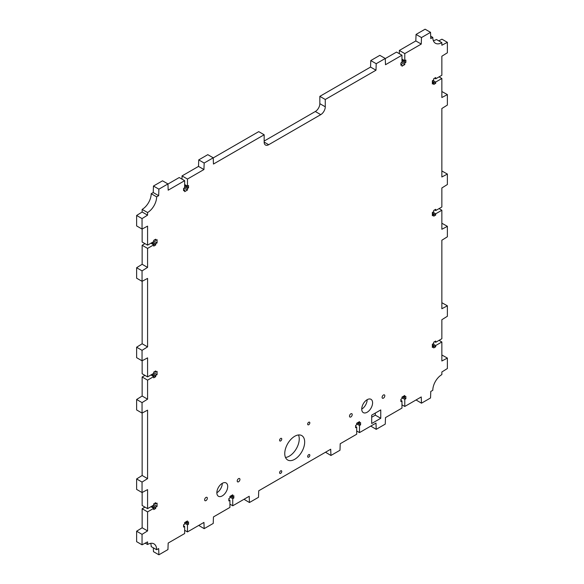 <?xml version="1.0" encoding="UTF-8"?>
<svg xmlns="http://www.w3.org/2000/svg" width="584" height="584" viewBox="0 0 584 584"><rect width="100%" height="100%" fill="white"/><g stroke="black" fill="none" stroke-linecap="round" stroke-linejoin="round"><path stroke-width="0.88" d="M371.694 423.517L380.753 418.29L380.753 409.924L371.694 415.151L371.694 423.517M145.219 543.142L147.577 544.5A12.804 7.395 -60 0 1 153.979 543.865A12.804 7.395 -60 0 1 156.629 549.726L151.198 546.595A12.804 7.395 -60 0 0 150.657 543.346M185.201 522.257L188.552 524.191L188.552 521.892L187.464 522.519L187.464 520.95L184.653 522.571L184.653 524.14L183.566 524.768L183.566 527.067L184.653 526.439L184.653 533.55L168.177 543.062L167.951 549.573L158.892 554.8L158.665 548.551L156.629 549.726M188.552 524.191L187.464 524.819L187.464 531.929L203.94 522.417L204.166 528.659L213.226 523.432L213.452 516.928L229.928 507.408L229.928 500.298L228.84 500.926L228.84 498.626L229.928 497.999L229.928 496.429L232.739 494.809L232.739 496.378L233.826 495.75L233.826 498.05L232.739 498.678L232.739 505.788L249.215 496.276L249.441 502.525L258.5 497.298L258.727 490.786L330.712 449.227L330.938 455.476L339.99 450.242L340.216 443.738L356.7 434.226L356.7 427.116L355.612 427.744L355.612 425.437L356.7 424.816L356.7 423.247L359.503 421.626L359.503 423.196L360.591 422.568L360.591 424.867L359.503 425.495L359.503 432.605L375.986 423.086L376.213 429.335L385.265 424.108L385.491 417.596L401.967 408.085L401.967 400.974L400.887 401.602L400.887 399.303L401.967 398.675L401.967 397.105L404.778 395.485L404.778 397.054L405.865 396.426L405.865 398.726L404.778 399.354L404.778 406.464L421.254 396.952L421.48 403.194L430.539 397.967L430.766 391.462L432.802 390.287A12.804 7.395 -60 0 1 441.854 374.599L441.854 371.986L447.38 368.533L447.38 358.08L441.854 361.007L441.854 341.976L435.701 345.531L435.701 346.786L433.708 347.94L433.708 346.684L432.35 347.465L432.35 344.224L433.708 343.443L433.708 342.188L435.701 341.041L435.701 342.29L441.854 338.735L441.854 319.711L447.38 316.258L447.38 305.804L441.854 308.732L441.854 240.243L447.38 236.797L447.38 226.344L441.854 229.271L441.854 210.24L435.701 213.795L435.701 215.051L433.708 216.197L433.708 214.941L432.35 215.73L432.35 212.488L433.708 211.7L433.708 210.444L435.701 209.298L435.701 210.554L441.854 206.999L441.854 187.968L447.38 184.515L447.38 174.061L441.854 176.988L441.854 108.507L447.38 105.054L447.38 94.601L441.854 97.528L441.854 78.497L435.701 82.052L435.701 83.308L433.708 84.461L433.708 83.205L432.35 83.986L432.35 80.745L433.708 79.964L433.708 78.709L435.701 77.555L435.701 78.811L441.854 75.256L441.854 56.225L447.38 52.779L447.38 42.325L441.854 45.253L441.854 42.632A12.804 7.395 -60 0 1 435.452 43.267A12.804 7.395 -60 0 1 432.802 37.405L430.766 38.581L430.539 32.339L421.48 37.566L421.254 44.07L404.778 53.589L404.778 60.7L405.865 60.072L405.865 62.371L404.778 62.999L404.778 64.569L401.967 66.189L401.967 64.62L400.887 65.247L400.887 62.948L401.967 62.32L401.967 55.21L385.491 64.722L385.265 58.473L376.213 63.7L375.986 70.211L325.273 99.484L325.273 106.806A6.402 3.694 -60 0 1 320.747 114.647L315.316 111.507A6.402 3.694 120 0 0 319.842 103.667L325.273 106.806M268.684 144.708A6.402 3.694 -60 0 1 265.479 145.022A6.402 3.694 -60 0 1 264.158 142.095L268.684 144.708L320.747 114.647M213.226 157.804L207.787 154.665L198.735 159.892L198.509 166.403L203.94 169.535L204.166 163.031L213.226 157.804L213.452 164.046L264.158 134.773L264.158 142.095M203.94 169.535L187.464 179.054L187.464 186.165L188.552 185.537L188.552 187.836L187.464 188.464L187.464 190.034L184.653 191.654L184.653 190.085L183.566 190.713L183.566 188.413L184.653 187.785L184.653 180.675L168.177 190.187L167.951 183.938L158.892 189.165L158.665 195.677L156.629 196.852A12.804 7.395 -60 0 1 147.577 212.539L142.146 209.401L142.146 212.014L136.619 215.467L136.619 225.92L142.051 229.059L142.051 218.598L147.577 215.153L147.577 212.539M142.146 229.008L142.146 242.024L147.577 245.156L147.577 226.132L142.051 229.059M147.577 245.156L153.731 241.601L153.731 240.345L155.724 239.199L155.724 240.455L157.081 239.666L157.081 242.907L155.724 243.696L155.724 244.952L153.731 246.098L153.731 244.842L147.577 248.397L147.577 267.428L142.051 270.881L142.051 281.335L147.577 278.407L147.577 346.889L142.051 350.342L142.051 360.795L147.577 357.868L147.577 376.899L153.731 373.344L153.731 372.088L155.724 370.935L155.724 372.19L157.081 371.409L157.081 374.651L155.724 375.432L155.724 376.687L153.731 377.841L153.731 376.585L147.577 380.14L147.577 399.171L142.051 402.617L142.051 413.078L147.577 410.151L147.577 478.632L142.051 482.085L142.051 492.538L147.577 489.611L147.577 508.642L153.731 505.087L153.731 503.831L155.724 502.678L155.724 503.934L157.081 503.152L157.081 506.394L155.724 507.175L155.724 508.43L153.731 509.576L153.731 508.328L147.577 511.883L147.577 530.907L142.051 534.36L142.051 544.814L147.577 541.886L147.577 544.5M308.753 424.721A1.526 0.883 120 0 0 309.746 423.378A1.526 0.883 120 0 0 309.513 422.159A1.526 0.883 120 0 0 308.753 422.232A1.526 0.883 120 0 0 307.753 423.575A1.526 0.883 120 0 0 307.987 424.802A1.526 0.883 120 0 0 308.753 424.721M280.685 438.438A1.526 0.883 120 0 0 279.685 439.781A1.526 0.883 120 0 0 279.918 441.008A1.526 0.883 120 0 0 281.444 440.124A1.526 0.883 120 0 0 281.444 438.365A1.526 0.883 120 0 0 280.685 438.438M280.685 473.339A1.526 0.883 120 0 0 281.678 471.996A1.526 0.883 120 0 0 281.444 470.777A1.526 0.883 120 0 0 280.685 470.85A1.526 0.883 120 0 0 279.685 472.193A1.526 0.883 120 0 0 279.918 473.42A1.526 0.883 120 0 0 280.685 473.339M308.753 454.644A1.526 0.883 120 0 0 307.753 455.987A1.526 0.883 120 0 0 307.987 457.214A1.526 0.883 120 0 0 309.513 456.33A1.526 0.883 120 0 0 309.513 454.571A1.526 0.883 120 0 0 308.753 454.644M222.278 495.882A7.68 4.438 120 0 0 227.3 489.115A7.68 4.438 120 0 0 226.118 482.953A7.68 4.438 120 0 0 222.278 483.333A7.68 4.438 120 0 0 217.263 490.107A7.68 4.438 120 0 0 218.438 496.261A7.68 4.438 120 0 0 222.278 495.882M238.579 481.771A1.92 1.11 120 0 0 239.834 480.077A1.92 1.11 120 0 0 239.535 478.537A1.92 1.11 120 0 0 238.579 478.632A1.92 1.11 120 0 0 237.323 480.325A1.92 1.11 120 0 0 237.615 481.866A1.92 1.11 120 0 0 238.579 481.771M205.977 497.451A1.92 1.11 120 0 0 204.728 499.145A1.92 1.11 120 0 0 205.02 500.685A1.92 1.11 120 0 0 206.94 499.575A1.92 1.11 120 0 0 206.94 497.356A1.92 1.11 120 0 0 205.977 497.451M294.716 436.284A14.089 8.132 120 0 0 285.518 448.702A14.089 8.132 120 0 0 287.671 459.988A14.089 8.132 120 0 0 301.76 451.855A14.089 8.132 120 0 0 301.76 435.591A14.089 8.132 120 0 0 294.716 436.284M383.454 398.127A1.92 1.11 120 0 0 384.71 396.434A1.92 1.11 120 0 0 384.411 394.894A1.92 1.11 120 0 0 383.454 394.988A1.92 1.11 120 0 0 382.199 396.682A1.92 1.11 120 0 0 382.491 398.222A1.92 1.11 120 0 0 383.454 398.127M350.853 413.808A1.92 1.11 120 0 0 349.604 415.501A1.92 1.11 120 0 0 349.896 417.042A1.92 1.11 120 0 0 351.816 415.932A1.92 1.11 120 0 0 351.816 413.713A1.92 1.11 120 0 0 350.853 413.808M367.154 399.69A7.68 4.438 120 0 0 362.138 406.464A7.68 4.438 120 0 0 363.314 412.618A7.68 4.438 120 0 0 370.993 408.187A7.68 4.438 120 0 0 370.993 399.31A7.68 4.438 120 0 0 367.154 399.69A7.68 4.438 -60 0 1 361.722 409.107M375.315 413.063L375.315 415.151L371.694 417.239M222.278 483.333A7.68 4.438 -60 0 1 216.846 492.75M298.497 434.963A14.089 8.132 -60 0 1 296.329 448.716A14.089 8.132 -60 0 1 285.503 457.476M142.051 544.814L136.619 541.675L136.619 531.221L142.146 527.775L142.146 508.744L147.577 511.883M144.949 507.124L142.146 508.744M147.577 508.642L142.146 505.503L142.146 492.487M142.146 413.027L142.146 475.493L136.619 478.946L136.619 489.399L142.051 492.538M142.051 413.078L136.619 409.939L136.619 399.485L142.146 396.032L142.146 377.001L147.577 380.14M144.949 375.381L142.146 377.001M147.577 376.899L142.146 373.76L142.146 360.751M142.146 281.284L142.146 343.757L136.619 347.203L136.619 357.656L142.051 360.795M142.051 281.335L136.619 278.196L136.619 267.742L142.146 264.289L142.146 245.265L147.577 248.397M144.949 243.645L142.146 245.265M167.951 183.938L162.52 180.806L153.461 186.033L153.234 192.537L151.198 193.713A12.804 7.395 -60 0 1 142.146 209.401M184.653 180.675L179.222 177.536L167.951 184.04M182.033 179.157L182.033 175.915L187.464 179.054M198.509 166.403L182.033 175.915M264.158 134.773L258.727 131.634L213.226 157.906M264.158 141.051L315.316 111.507M385.265 58.473L379.834 55.341L370.774 60.568L370.548 67.072L319.842 96.353L319.842 103.667M401.967 55.21L396.536 52.071L385.265 58.575M399.346 53.691L399.346 50.45L404.778 53.589M430.539 32.339L425.108 29.2L416.049 34.427L415.823 40.938L399.346 50.45M441.854 42.632L436.423 39.5A12.804 7.395 -60 0 1 433.343 40.654M438.781 40.858L441.949 39.186L447.38 42.325M447.38 94.601L441.854 91.513M441.854 170.973L447.38 174.061M447.38 226.344L441.854 223.249M441.854 302.716L447.38 305.804M447.38 358.08L441.854 354.992M421.48 403.194L416.049 399.96M370.774 426.094L376.213 429.335M325.5 452.235L330.938 455.476M249.441 502.525L244.002 499.284M204.166 528.659L198.735 525.425M153.322 547.821L153.461 551.661L158.892 554.8M142.146 264.289L147.577 267.428M142.146 212.014L147.577 215.153M142.146 396.032L147.577 399.171M142.146 343.757L147.577 346.889M142.146 527.775L147.577 530.907M142.146 475.493L147.577 478.632M184.653 530.308L187.464 531.929M229.928 504.167L232.739 505.788M439.051 340.355L441.854 341.976M439.051 208.619L441.854 210.24M439.051 76.876L441.854 78.497M415.823 40.938L421.254 44.07M430.678 36.179L432.802 37.405M370.548 67.072L375.986 70.211M325.273 99.484L319.842 96.353M401.967 404.843L404.778 406.464M356.7 430.985L359.503 432.605M156.629 196.852L151.198 193.713M153.234 192.537L158.665 195.677M416.049 34.427L421.48 37.566M370.774 60.568L376.213 63.7M401.967 59.079L404.778 60.7M401.967 60.123L405.865 62.371M401.967 61.378L404.778 62.999M401.427 62.634L404.778 64.569M400.887 63.992L401.967 64.62M432.89 80.431L435.701 82.052M432.35 81.373L435.701 83.308M432.35 82.417L433.708 83.205M434.613 78.183L435.701 78.811M432.89 212.174L435.701 213.795M432.35 213.116L435.701 215.051M432.35 214.16L433.708 214.941M434.613 209.926L435.701 210.554M432.89 343.91L435.701 345.531M432.35 344.852L435.701 346.786M432.35 345.903L433.708 346.684M434.613 341.662L435.701 342.29M400.887 400.347L401.967 400.974M403.42 396.266L404.778 397.054M402.515 396.791L405.865 398.726M401.967 397.733L404.778 399.354M355.612 426.488L356.7 427.116M358.145 422.407L359.503 423.196M357.24 422.933L360.591 424.867M356.7 423.874L359.503 425.495M136.619 531.221L142.051 534.36M136.619 478.946L142.051 482.085M136.619 399.485L142.051 402.617M136.619 347.203L142.051 350.342M136.619 267.742L142.051 270.881M136.619 215.467L142.051 218.598M153.461 186.033L158.892 189.165M198.735 159.892L204.166 163.031M184.653 184.544L187.464 186.165M184.653 185.588L188.552 187.836M184.653 186.843L187.464 188.464M184.113 188.099L187.464 190.034M183.566 189.457L184.653 190.085M154.636 239.827L155.724 240.455M153.731 240.973L157.081 242.907M152.92 242.075L155.724 243.696M151.833 242.703L155.724 244.952M150.928 243.221L153.731 244.842M154.636 371.563L155.724 372.19M153.731 372.716L157.081 374.651M152.92 373.811L155.724 375.432M151.833 374.439L155.724 376.687M150.928 374.964L153.731 376.585M154.636 503.306L155.724 503.934M153.731 504.459L157.081 506.394M152.92 505.554L155.724 507.175M151.833 506.182L155.724 508.43M150.928 506.708L153.731 508.328M183.566 525.812L184.653 526.439M186.106 521.731L187.464 522.519M184.653 523.198L187.464 524.819M228.84 499.67L229.928 500.298M231.381 495.597L232.739 496.378M230.476 496.115L233.826 498.05M229.928 497.057L232.739 498.678M375.315 415.151L380.753 418.29"/></g></svg>
